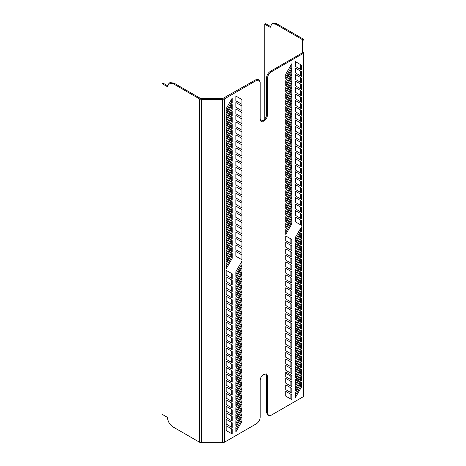 <?xml version="1.0" encoding="UTF-8"?>
<svg xmlns="http://www.w3.org/2000/svg" width="466" height="466" viewBox="0 0 466 466"><rect width="100%" height="100%" fill="white"/><g stroke="black" fill="none" stroke-linecap="round" stroke-linejoin="round"><path stroke-width="0.7" d="M270.303 26.37L265.655 23.684L264.74 24.215L270.228 27.378L271.835 23.83L275.709 24.215L302.376 39.604L302.754 40.134L302.754 52.332L302.376 52.856L302.376 39.604M264.74 119.034L264.74 24.215M167.515 85.709L162.867 83.03L161.952 83.554L167.44 86.723L169.047 83.169L172.921 83.554L173.835 83.03L169.956 82.645L169.047 83.169M267.484 376.027L267.484 413.15L266.569 412.62L266.569 375.503L267.484 376.027L266.517 373.889L263.476 374.524C261.484 375.922 260.383 377.827 260.174 380.25L260.174 417.367C259.941 420.052 258.723 422.161 256.516 423.705L224.367 442.263L222.538 442.7L201.417 442.7L199.588 442.263L172.921 426.868C169.612 424.555 167.789 421.392 167.44 417.367L161.952 414.204L161.952 83.554M271.142 71.945L270.228 71.42C268.02 72.958 266.802 75.073 266.569 77.752L267.484 78.276C267.717 75.597 268.934 73.488 271.142 71.945L303.29 53.386L303.29 396.7L271.142 415.258L268.556 415.515L267.484 413.15M267.484 78.276L267.484 115.09C267.274 117.514 266.173 119.424 264.181 120.816L261.141 121.451L260.174 119.313L260.174 82.499L259.102 80.135L256.516 80.391L224.367 98.949L222.538 99.386L201.417 99.386L199.588 98.949L172.921 83.554M295.438 139.351L295.438 144.128L301.461 147.606L301.461 142.829L295.438 139.351M295.438 191.159L295.438 195.936L301.461 199.407L301.461 194.631L295.438 191.159M295.438 113.454L295.438 118.23L301.461 121.702L301.461 116.925L295.438 113.454M295.438 106.976L295.438 111.753L301.461 115.23L301.461 110.454L295.438 106.976M295.438 126.403L295.438 131.179L301.461 134.657L301.461 129.88L295.438 126.403M295.438 87.55L295.438 92.326L301.461 95.804L301.461 91.027L295.438 87.55M295.438 119.925L295.438 124.702L301.461 128.179L301.461 123.403L295.438 119.925M295.438 81.078L295.438 85.855L301.461 89.326L301.461 84.55L295.438 81.078M295.438 100.505L295.438 105.281L301.461 108.753L301.461 103.976L295.438 100.505M295.438 204.108L295.438 208.885L301.461 212.356L301.461 207.586L295.438 204.108M295.438 74.601L295.438 79.377L301.461 82.855L301.461 78.078L295.438 74.601M295.438 94.027L295.438 98.804L301.461 102.281L301.461 97.505L295.438 94.027M295.438 197.631L295.438 202.407L301.461 205.885L301.461 201.108L295.438 197.631M295.438 210.585L295.438 215.356L301.461 218.834L301.461 214.057L295.438 210.585M295.438 145.829L295.438 150.605L301.461 154.083L301.461 149.306L295.438 145.829M295.438 132.88L295.438 137.656L301.461 141.128L301.461 136.352L295.438 132.88M295.438 171.733L295.438 176.509L301.461 179.981L301.461 175.204L295.438 171.733M295.438 68.123L295.438 72.9L301.461 76.377L301.461 71.601L295.438 68.123M295.438 184.682L295.438 189.458L301.461 192.936L301.461 188.159L295.438 184.682M295.438 217.057L295.438 221.833L301.461 225.311L301.461 220.535L295.438 217.057M295.438 178.204L295.438 182.981L301.461 186.458L301.461 181.682L295.438 178.204M295.438 61.652L295.438 66.428L301.461 69.9L301.461 65.124L295.438 61.652M295.438 165.255L295.438 170.032L301.461 173.509L301.461 168.733L295.438 165.255M295.438 152.306L295.438 157.083L301.461 160.554L301.461 155.778L295.438 152.306M295.438 158.778L295.438 163.554L301.461 167.032L301.461 162.255L295.438 158.778M291.786 81.486L291.786 76.709L285.763 87.136L285.763 91.913L291.786 81.486L290.871 80.962L285.763 89.804M291.786 210.993L291.786 206.217L285.763 216.643L285.763 221.42L291.786 210.993L290.871 210.469L285.763 219.311M291.786 146.242L291.786 141.466L285.763 151.893L285.763 156.669L291.786 146.242L290.871 145.712L285.763 154.555M291.786 133.288L291.786 128.517L285.763 138.938L285.763 143.714L291.786 133.288L290.871 132.763L285.763 141.606M291.786 204.522L291.786 199.745L285.763 210.172L285.763 214.942L291.786 204.522L290.871 203.992L285.763 212.834M291.786 139.765L291.786 134.989L285.763 145.415L285.763 150.192L291.786 139.765L290.871 139.241L285.763 148.083M291.786 217.471L291.786 212.694L285.763 223.121L285.763 227.897L291.786 217.471L290.871 216.94L285.763 225.783M291.786 126.816L291.786 122.04L285.763 132.466L285.763 137.243L291.786 126.816L290.871 126.286L285.763 135.128M291.786 223.948L291.786 219.171L285.763 229.592L285.763 234.369L291.786 223.948L290.871 223.418L285.763 232.26M291.786 113.867L291.786 109.091L285.763 119.512L285.763 124.288L291.786 113.867L290.871 113.337L285.763 122.179M291.786 178.618L291.786 173.841L285.763 184.268L285.763 189.045L291.786 178.618L290.871 178.088L285.763 186.936M291.786 120.339L291.786 115.562L285.763 125.989L285.763 130.765L291.786 120.339L290.871 119.814L285.763 128.657M291.786 185.095L291.786 180.319L285.763 190.745L285.763 195.522L291.786 185.095L290.871 184.565L285.763 193.407M291.786 107.39L291.786 102.613L285.763 113.04L285.763 117.816L291.786 107.39L290.871 106.86L285.763 115.702M291.786 198.044L291.786 193.268L285.763 203.694L285.763 208.471L291.786 198.044L290.871 197.514L285.763 206.356M291.786 94.441L291.786 89.664L285.763 100.091L285.763 104.867L291.786 94.441L290.871 93.911L285.763 102.753M291.786 172.14L291.786 167.364L285.763 177.791L285.763 182.567L291.786 172.14L290.871 171.616L285.763 180.459M291.786 191.567L291.786 186.79L285.763 197.217L285.763 201.994L291.786 191.567L290.871 191.043L285.763 199.885M291.786 87.963L291.786 83.187L285.763 93.614L285.763 98.39L291.786 87.963L290.871 87.433L285.763 96.281M291.786 75.014L291.786 70.238L285.763 80.665L285.763 85.441L291.786 75.014L290.871 74.484L285.763 83.327M291.786 68.537L291.786 63.76L285.763 74.187L285.763 78.964L291.786 68.537L290.871 68.007L285.763 76.855M291.786 100.912L291.786 96.136L285.763 106.563L285.763 111.339L291.786 100.912L290.871 100.388L285.763 109.23M291.786 165.669L291.786 160.892L285.763 171.319L285.763 176.096L291.786 165.669L290.871 165.139L285.763 173.981M291.786 159.191L291.786 154.415L285.763 164.842L285.763 169.618L291.786 159.191L290.871 158.661L285.763 167.51M291.786 152.714L291.786 147.938L285.763 158.364L285.763 163.141L291.786 152.714L290.871 152.19L285.763 161.032M232.214 175.857L232.214 180.633L226.196 191.06L226.196 186.284L232.214 175.857M232.214 227.658L232.214 232.435L226.196 242.862L226.196 238.085L232.214 227.658M232.214 149.953L232.214 154.729L226.196 165.156L226.196 160.38L232.214 149.953M232.214 143.481L232.214 148.258L226.196 158.685L226.196 153.908L232.214 143.481M232.214 162.908L232.214 167.684L226.196 178.111L226.196 173.335L232.214 162.908M232.214 124.055L232.214 128.832L226.196 139.258L226.196 134.482L232.214 124.055M232.214 156.43L232.214 161.207L226.196 171.634L226.196 166.857L232.214 156.43M232.214 117.578L232.214 122.354L226.196 132.781L226.196 128.004L232.214 117.578M232.214 137.004L232.214 141.781L226.196 152.207L226.196 147.431L232.214 137.004M232.214 240.607L232.214 245.384L226.196 255.811L226.196 251.034L232.214 240.607M232.214 111.106L232.214 115.877L226.196 126.303L226.196 121.527L232.214 111.106M232.214 130.527L232.214 135.303L226.196 145.73L226.196 140.953L232.214 130.527M232.214 234.136L232.214 238.912L226.196 249.339L226.196 244.563L232.214 234.136M232.214 247.085L232.214 251.861L226.196 262.288L226.196 257.512L232.214 247.085M232.214 182.334L232.214 187.111L226.196 197.537L226.196 192.761L232.214 182.334M232.214 169.379L232.214 174.156L226.196 184.583L226.196 179.806L232.214 169.379M232.214 208.232L232.214 213.009L226.196 223.435L226.196 218.659L232.214 208.232M232.214 104.629L232.214 109.405L226.196 119.832L226.196 115.055L232.214 104.629M232.214 221.181L232.214 225.958L226.196 236.384L226.196 231.608L232.214 221.181M232.214 253.562L232.214 258.339L226.196 268.765L226.196 263.989L232.214 253.562M232.214 214.71L232.214 219.486L226.196 229.913L226.196 225.136L232.214 214.71M232.214 98.151L232.214 102.928L226.196 113.355L226.196 108.578L232.214 98.151M232.214 201.761L232.214 206.537L226.196 216.958L226.196 212.181L232.214 201.761M232.214 188.806L232.214 193.582L226.196 204.009L226.196 199.232L232.214 188.806M232.214 195.283L232.214 200.06L226.196 210.486L226.196 205.71L232.214 195.283M235.872 113.768L235.872 108.992L241.889 112.469L241.889 117.246L235.872 113.768M235.872 243.275L235.872 238.499L241.889 241.976L241.889 246.753L235.872 243.275M235.872 178.525L235.872 173.748L241.889 177.22L241.889 181.996L235.872 178.525M235.872 165.57L235.872 160.793L241.889 164.271L241.889 169.047L235.872 165.57M235.872 236.798L235.872 232.021L241.889 235.499L241.889 240.275L235.872 236.798M235.872 172.047L235.872 167.271L241.889 170.748L241.889 175.525L235.872 172.047M235.872 249.753L235.872 244.976L241.889 248.448L241.889 253.224L235.872 249.753M235.872 159.098L235.872 154.322L241.889 157.793L241.889 162.57L235.872 159.098M235.872 256.224L235.872 251.448L241.889 254.925L241.889 259.702L235.872 256.224M235.872 146.143L235.872 141.367L241.889 144.844L241.889 149.621L235.872 146.143M235.872 210.9L235.872 206.123L241.889 209.595L241.889 214.372L235.872 210.9M235.872 152.621L235.872 147.844L241.889 151.322L241.889 156.098L235.872 152.621M235.872 217.372L235.872 212.595L241.889 216.073L241.889 220.849L235.872 217.372M235.872 139.672L235.872 134.895L241.889 138.367L241.889 143.144L235.872 139.672M235.872 230.326L235.872 225.55L241.889 229.022L241.889 233.798L235.872 230.326M235.872 126.717L235.872 121.941L241.889 125.418L241.889 130.195L235.872 126.717M235.872 204.423L235.872 199.646L241.889 203.124L241.889 207.9L235.872 204.423M235.872 223.849L235.872 219.072L241.889 222.55L241.889 227.326L235.872 223.849M235.872 120.245L235.872 115.469L241.889 118.941L241.889 123.717L235.872 120.245M235.872 107.291L235.872 102.514L241.889 105.992L241.889 110.768L235.872 107.291M235.872 100.819L235.872 96.043L241.889 99.52L241.889 104.291L235.872 100.819M235.872 133.194L235.872 128.418L241.889 131.895L241.889 136.672L235.872 133.194M235.872 197.951L235.872 193.174L241.889 196.646L241.889 201.423L235.872 197.951M235.872 191.474L235.872 186.697L241.889 190.175L241.889 194.951L235.872 191.474M235.872 184.996L235.872 180.22L241.889 183.697L241.889 188.474L235.872 184.996M232.214 356.298L232.214 351.521L226.196 348.044L226.196 352.82L232.214 356.298M232.214 304.49L232.214 299.714L226.196 296.242L226.196 301.019L232.214 304.49M232.214 382.196L232.214 377.419L226.196 373.942L226.196 378.718L232.214 382.196M232.214 388.673L232.214 383.897L226.196 380.419L226.196 385.196L232.214 388.673M232.214 369.247L232.214 364.47L226.196 360.993L226.196 365.769L232.214 369.247M232.214 408.1L232.214 403.323L226.196 399.845L226.196 404.622L232.214 408.1M232.214 375.718L232.214 370.942L226.196 367.47L226.196 372.247L232.214 375.718M232.214 414.571L232.214 409.795L226.196 406.323L226.196 411.099L232.214 414.571M232.214 395.145L232.214 390.368L226.196 386.897L226.196 391.673L232.214 395.145M232.214 291.541L232.214 286.765L226.196 283.287L226.196 288.064L232.214 291.541M232.214 421.048L232.214 416.272L226.196 412.794L226.196 417.571L232.214 421.048M232.214 401.622L232.214 396.846L226.196 393.368L226.196 398.145L232.214 401.622M232.214 298.019L232.214 293.242L226.196 289.765L226.196 294.541L232.214 298.019M232.214 285.064L232.214 280.287L226.196 276.816L226.196 281.592L232.214 285.064M232.214 349.82L232.214 345.044L226.196 341.566L226.196 346.343L232.214 349.82M232.214 362.769L232.214 357.993L226.196 354.521L226.196 359.298L232.214 362.769M232.214 323.917L232.214 319.14L226.196 315.668L226.196 320.445L232.214 323.917M232.214 427.526L232.214 422.749L226.196 419.272L226.196 424.048L232.214 427.526M232.214 310.968L232.214 306.191L226.196 302.714L226.196 307.49L232.214 310.968M232.214 278.592L232.214 273.816L226.196 270.338L226.196 275.115L232.214 278.592M232.214 317.445L232.214 312.669L226.196 309.191L226.196 313.968L232.214 317.445M232.214 433.997L232.214 429.221L226.196 425.749L226.196 430.526L232.214 433.997M232.214 330.394L232.214 325.618L226.196 322.14L226.196 326.916L232.214 330.394M232.214 343.343L232.214 338.566L226.196 335.095L226.196 339.871L232.214 343.343M232.214 336.871L232.214 332.095L226.196 328.617L226.196 333.394L232.214 336.871M235.872 414.163L235.872 418.94L241.889 408.513L241.889 403.737L235.872 414.163M235.872 284.656L235.872 289.433L241.889 279.006L241.889 274.229L235.872 284.656M235.872 349.407L235.872 354.183L241.889 343.757L241.889 338.98L235.872 349.407M235.872 362.356L235.872 367.132L241.889 356.711L241.889 351.935L235.872 362.356M235.872 291.128L235.872 295.904L241.889 285.477L241.889 280.701L235.872 291.128M235.872 355.884L235.872 360.661L241.889 350.234L241.889 345.457L235.872 355.884M235.872 278.179L235.872 282.955L241.889 272.528L241.889 267.752L235.872 278.179M235.872 368.833L235.872 373.61L241.889 363.183L241.889 358.406L235.872 368.833M235.872 271.701L235.872 276.478L241.889 266.051L241.889 261.275L235.872 271.701M235.872 381.782L235.872 386.559L241.889 376.132L241.889 371.355L235.872 381.782M235.872 317.031L235.872 321.808L241.889 311.381L241.889 306.605L235.872 317.031M235.872 375.311L235.872 380.087L241.889 369.66L241.889 364.884L235.872 375.311M235.872 310.554L235.872 315.331L241.889 304.904L241.889 300.127L235.872 310.554M235.872 388.26L235.872 393.036L241.889 382.609L241.889 377.833L235.872 388.26M235.872 297.605L235.872 302.382L241.889 291.955L241.889 287.178L235.872 297.605M235.872 401.209L235.872 405.985L241.889 395.558L241.889 390.782L235.872 401.209M235.872 323.509L235.872 328.285L241.889 317.859L241.889 313.082L235.872 323.509M235.872 304.082L235.872 308.859L241.889 298.432L241.889 293.656L235.872 304.082M235.872 407.686L235.872 412.462L241.889 402.036L241.889 397.259L235.872 407.686M235.872 420.635L235.872 425.411L241.889 414.985L241.889 410.208L235.872 420.635M235.872 427.112L235.872 431.889L241.889 421.462L241.889 416.686L235.872 427.112M235.872 394.737L235.872 399.513L241.889 389.087L241.889 384.31L235.872 394.737M235.872 329.98L235.872 334.757L241.889 324.33L241.889 319.554L235.872 329.98M235.872 336.458L235.872 341.234L241.889 330.808L241.889 326.031L235.872 336.458M235.872 342.935L235.872 347.706L241.889 337.285L241.889 332.508L235.872 342.935M291.786 310.653L291.786 315.43L285.763 311.952L285.763 307.176L291.786 310.653L290.871 310.123L290.871 314.9M291.786 304.176L291.786 308.952L285.763 305.475L285.763 300.698L291.786 304.176L290.871 303.646L290.871 308.422M291.786 297.698L291.786 302.475L285.763 299.003L285.763 294.227L291.786 297.698L290.871 297.174L290.871 301.951M291.786 362.455L291.786 367.231L285.763 363.754L285.763 358.977L291.786 362.455L290.871 361.925L290.871 366.701M291.786 394.83L291.786 399.607L285.763 396.129L285.763 391.353L291.786 394.83L290.871 394.306L290.871 399.077M291.786 388.353L291.786 393.129L285.763 389.658L285.763 384.881L291.786 388.353L290.871 387.828L290.871 392.605M291.786 375.404L291.786 380.18L285.763 376.703L285.763 371.932L291.786 375.404L290.871 374.88L290.871 379.656M291.786 271.8L291.786 276.577L285.763 273.099L285.763 268.323L291.786 271.8L290.871 271.27L290.871 276.047M291.786 291.227L291.786 296.003L285.763 292.526L285.763 287.749L291.786 291.227L290.871 290.697L290.871 295.473M291.786 368.932L291.786 373.703L285.763 370.231L285.763 365.455L291.786 368.932L290.871 368.402L290.871 373.179M291.786 265.323L291.786 270.099L285.763 266.628L285.763 261.851L291.786 265.323L290.871 264.799L290.871 269.575M291.786 355.977L291.786 360.754L285.763 357.282L285.763 352.506L291.786 355.977L290.871 355.453L290.871 360.23M291.786 278.272L291.786 283.048L285.763 279.577L285.763 274.8L291.786 278.272L290.871 277.748L290.871 282.524M291.786 343.028L291.786 347.805L285.763 344.327L285.763 339.551L291.786 343.028L290.871 342.498L290.871 347.275M291.786 284.749L291.786 289.526L285.763 286.048L285.763 281.272L291.786 284.749L290.871 284.225L290.871 289.002M291.786 349.506L291.786 354.282L285.763 350.805L285.763 346.028L291.786 349.506L290.871 348.976L290.871 353.752M291.786 239.425L291.786 244.201L285.763 240.724L285.763 235.947L291.786 239.425L290.871 238.895L290.871 243.671M291.786 336.551L291.786 341.328L285.763 337.856L285.763 333.079L291.786 336.551L290.871 336.027L290.871 340.803M291.786 245.897L291.786 250.673L285.763 247.201L285.763 242.425L291.786 245.897L290.871 245.372L290.871 250.149M291.786 323.602L291.786 328.379L285.763 324.901L285.763 320.125L291.786 323.602L290.871 323.072L290.871 327.848M291.786 258.851L291.786 263.628L285.763 260.15L285.763 255.374L291.786 258.851L290.871 258.321L290.871 263.098M291.786 330.079L291.786 334.856L285.763 331.378L285.763 326.602L291.786 330.079L290.871 329.549L290.871 334.326M291.786 317.125L291.786 321.901L285.763 318.429L285.763 313.653L291.786 317.125L290.871 316.6L290.871 321.377M291.786 252.374L291.786 257.15L285.763 253.673L285.763 248.896L291.786 252.374L290.871 251.844L290.871 256.62M291.786 381.881L291.786 386.658L285.763 383.18L285.763 378.404L291.786 381.881L290.871 381.351L290.871 386.128M295.438 300.366L295.438 295.59L301.461 285.163L301.461 289.939L295.438 300.366M295.438 306.844L295.438 302.067L301.461 291.64L301.461 296.417L295.438 306.844M295.438 293.889L295.438 289.112L301.461 278.685L301.461 283.462L295.438 293.889M295.438 397.498L295.438 392.722L301.461 382.295L301.461 387.071L295.438 397.498M295.438 280.94L295.438 276.163L301.461 265.736L301.461 270.513L295.438 280.94M295.438 242.087L295.438 237.31L301.461 226.884L301.461 231.66L295.438 242.087M295.438 274.462L295.438 269.686L301.461 259.265L301.461 264.041L295.438 274.462M295.438 391.021L295.438 386.244L301.461 375.817L301.461 380.594L295.438 391.021M295.438 287.417L295.438 282.641L301.461 272.214L301.461 276.99L295.438 287.417M295.438 326.27L295.438 321.493L301.461 311.067L301.461 315.843L295.438 326.27M295.438 313.315L295.438 308.539L301.461 298.112L301.461 302.888L295.438 313.315M295.438 248.564L295.438 243.788L301.461 233.361L301.461 238.138L295.438 248.564M295.438 261.513L295.438 256.737L301.461 246.31L301.461 251.087L295.438 261.513M295.438 365.117L295.438 360.34L301.461 349.919L301.461 354.696L295.438 365.117M295.438 384.543L295.438 379.767L301.461 369.346L301.461 374.116L295.438 384.543M295.438 255.042L295.438 250.265L301.461 239.839L301.461 244.615L295.438 255.042M295.438 358.645L295.438 353.869L301.461 343.442L301.461 348.219L295.438 358.645M295.438 378.072L295.438 373.295L301.461 362.868L301.461 367.645L295.438 378.072M295.438 339.219L295.438 334.442L301.461 324.016L301.461 328.792L295.438 339.219M295.438 371.594L295.438 366.818L301.461 356.391L301.461 361.167L295.438 371.594M295.438 332.741L295.438 327.965L301.461 317.538L301.461 322.315L295.438 332.741M295.438 352.168L295.438 347.391L301.461 336.965L301.461 341.741L295.438 352.168M295.438 345.696L295.438 340.92L301.461 330.493L301.461 335.27L295.438 345.696M295.438 267.991L295.438 263.214L301.461 252.788L301.461 257.564L295.438 267.991M295.438 319.793L295.438 315.016L301.461 304.589L301.461 309.366L295.438 319.793M266.569 412.62L267.641 414.985L268.556 415.515M259.102 80.135L258.187 79.604L255.601 79.861L256.516 80.391M260.727 121.108L263.267 120.286C265.259 118.894 266.36 116.983 266.569 114.566L266.569 77.752M285.763 373.33L290.871 376.278M295.811 379.126L296.964 379.796M298.613 380.745L299.766 381.415M303.29 53.386L304.048 52.332L304.048 40.134L303.29 39.08L276.623 23.684L272.75 23.3L271.835 23.83M173.835 83.03L200.502 98.425L222.538 98.641L255.601 79.861M270.228 71.42L302.376 52.856M266.569 375.503L266.016 373.703M290.871 149.522L290.871 152.19M290.871 155.999L290.871 158.661M290.871 162.477L290.871 165.139M290.871 97.72L290.871 100.388M290.871 65.345L290.871 68.007M290.871 71.816L290.871 74.484M290.871 84.771L290.871 87.433M290.871 188.375L290.871 191.043M290.871 168.948L290.871 171.616M290.871 91.243L290.871 93.911M290.871 194.852L290.871 197.514M290.871 104.198L290.871 106.86M290.871 181.897L290.871 184.565M290.871 117.147L290.871 119.814M290.871 175.426L290.871 178.088M290.871 110.669L290.871 113.337M290.871 220.75L290.871 223.418M290.871 123.624L290.871 126.286M290.871 214.278L290.871 216.94M290.871 136.573L290.871 139.241M290.871 201.324L290.871 203.992M290.871 130.096L290.871 132.763M290.871 143.05L290.871 145.712M290.871 207.801L290.871 210.469M290.871 78.294L290.871 80.962M300.547 166.502L300.547 161.725L301.461 162.255M300.547 160.03L300.547 155.254L301.461 155.778M300.547 172.979L300.547 168.203L301.461 168.733M300.547 69.376L300.547 64.599L301.461 65.124M300.547 185.928L300.547 181.152L301.461 181.682M300.547 224.781L300.547 220.004L301.461 220.535M300.547 192.406L300.547 187.629L301.461 188.159M300.547 75.847L300.547 71.071L301.461 71.601M300.547 179.457L300.547 174.68L301.461 175.204M300.547 140.604L300.547 135.827L301.461 136.352M300.547 153.553L300.547 148.776L301.461 149.306M300.547 218.309L300.547 213.533L301.461 214.057M300.547 205.355L300.547 200.578L301.461 201.108M300.547 101.751L300.547 96.975L301.461 97.505M300.547 82.325L300.547 77.548L301.461 78.078M300.547 211.832L300.547 207.055L301.461 207.586M300.547 108.229L300.547 103.452L301.461 103.976M300.547 88.802L300.547 84.026L301.461 84.55M300.547 127.655L300.547 122.878L301.461 123.403M300.547 95.274L300.547 90.497L301.461 91.027M300.547 134.126L300.547 129.35L301.461 129.88M300.547 114.7L300.547 109.924L301.461 110.454M300.547 121.177L300.547 116.401L301.461 116.925M300.547 198.883L300.547 194.106L301.461 194.631M300.547 147.075L300.547 142.299L301.461 142.829M240.98 187.944L240.98 183.167L241.889 183.697M240.98 194.421L240.98 189.645L241.889 190.175M240.98 200.898L240.98 196.122L241.889 196.646M240.98 136.142L240.98 131.365L241.889 131.895M240.98 103.767L240.98 98.99L241.889 99.52M240.98 110.244L240.98 105.467L241.889 105.992M240.98 123.193L240.98 118.416L241.889 118.941M240.98 226.796L240.98 222.02L241.889 222.55M240.98 207.37L240.98 202.594L241.889 203.124M240.98 129.665L240.98 124.888L241.889 125.418M240.98 233.274L240.98 228.497L241.889 229.022M240.98 142.619L240.98 137.843L241.889 138.367M240.98 220.319L240.98 215.548L241.889 216.073M240.98 155.568L240.98 150.792L241.889 151.322M240.98 213.847L240.98 209.071L241.889 209.595M240.98 149.091L240.98 144.314L241.889 144.844M240.98 259.172L240.98 254.395L241.889 254.925M240.98 162.046L240.98 157.269L241.889 157.793M240.98 252.7L240.98 247.924L241.889 248.448M240.98 174.995L240.98 170.218L241.889 170.748M240.98 239.745L240.98 234.969L241.889 235.499M240.98 168.517L240.98 163.741L241.889 164.271M240.98 181.472L240.98 176.696L241.889 177.22M240.98 246.223L240.98 241.446L241.889 241.976M240.98 116.716L240.98 111.939L241.889 112.469M226.196 208.372L231.299 199.53L231.299 196.868M231.299 199.53L232.214 200.06M226.196 201.9L231.299 193.058L231.299 190.39M231.299 193.058L232.214 193.582M226.196 214.849L231.299 206.007L231.299 203.339M231.299 206.007L232.214 206.537M226.196 111.246L231.299 102.404L231.299 99.736M231.299 102.404L232.214 102.928M226.196 227.798L231.299 218.956L231.299 216.294M231.299 218.956L232.214 219.486M226.196 266.651L231.299 257.809L231.299 255.141M231.299 257.809L232.214 258.339M226.196 234.276L231.299 225.433L231.299 222.765M231.299 225.433L232.214 225.958M226.196 117.717L231.299 108.875L231.299 106.213M231.299 108.875L232.214 109.405M226.196 221.327L231.299 212.484L231.299 209.816M231.299 212.484L232.214 213.009M226.196 182.474L231.299 173.632L231.299 170.964M231.299 173.632L232.214 174.156M226.196 195.423L231.299 186.581L231.299 183.913M231.299 186.581L232.214 187.111M226.196 260.179L231.299 251.331L231.299 248.669M231.299 251.331L232.214 251.861M226.196 247.225L231.299 238.382L231.299 235.72M231.299 238.382L232.214 238.912M226.196 143.621L231.299 134.779L231.299 132.111M231.299 134.779L232.214 135.303M226.196 124.195L231.299 115.352L231.299 112.685M231.299 115.352L232.214 115.877M226.196 253.702L231.299 244.86L231.299 242.192M231.299 244.86L232.214 245.384M226.196 150.099L231.299 141.25L231.299 138.588M231.299 141.25L232.214 141.781M226.196 130.672L231.299 121.83L231.299 119.162M231.299 121.83L232.214 122.354M226.196 169.525L231.299 160.677L231.299 158.015M231.299 160.677L232.214 161.207M226.196 137.144L231.299 128.301L231.299 125.639M231.299 128.301L232.214 128.832M226.196 175.997L231.299 167.154L231.299 164.486M231.299 167.154L232.214 167.684M226.196 156.57L231.299 147.728L231.299 145.066M231.299 147.728L232.214 148.258M226.196 163.048L231.299 154.205L231.299 151.537M231.299 154.205L232.214 154.729M226.196 240.753L231.299 231.911L231.299 229.243M231.299 231.911L232.214 232.435M226.196 188.946L231.299 180.103L231.299 177.441M231.299 180.103L232.214 180.633M240.98 334.087L240.98 336.755L241.889 337.285M240.98 336.755L235.872 345.597M240.98 327.615L240.98 330.278L241.889 330.808M240.98 330.278L235.872 339.12M240.98 321.138L240.98 323.806L241.889 324.33M240.98 323.806L235.872 332.648M240.98 385.895L240.98 388.557L241.889 389.087M240.98 388.557L235.872 397.399M240.98 418.27L240.98 420.932L241.889 421.462M240.98 420.932L235.872 429.774M240.98 411.793L240.98 414.46L241.889 414.985M240.98 414.46L235.872 423.303M240.98 398.844L240.98 401.506L241.889 402.036M240.98 401.506L235.872 410.354M240.98 295.24L240.98 297.902L241.889 298.432M240.98 297.902L235.872 306.745M240.98 314.661L240.98 317.329L241.889 317.859M240.98 317.329L235.872 326.171M240.98 392.366L240.98 395.034L241.889 395.558M240.98 395.034L235.872 403.876M240.98 288.763L240.98 291.425L241.889 291.955M240.98 291.425L235.872 300.273M240.98 379.417L240.98 382.079L241.889 382.609M240.98 382.079L235.872 390.927M240.98 301.712L240.98 304.38L241.889 304.904M240.98 304.38L235.872 313.222M240.98 366.468L240.98 369.13L241.889 369.66M240.98 369.13L235.872 377.973M240.98 308.189L240.98 310.851L241.889 311.381M240.98 310.851L235.872 319.699M240.98 372.94L240.98 375.608L241.889 376.132M240.98 375.608L235.872 384.45M240.98 262.859L240.98 265.527L241.889 266.051M240.98 265.527L235.872 274.369M240.98 359.991L240.98 362.659L241.889 363.183M240.98 362.659L235.872 371.501M240.98 269.336L240.98 272.004L241.889 272.528M240.98 272.004L235.872 280.847M240.98 347.042L240.98 349.704L241.889 350.234M240.98 349.704L235.872 358.546M240.98 282.285L240.98 284.953L241.889 285.477M240.98 284.953L235.872 293.796M240.98 353.513L240.98 356.181L241.889 356.711M240.98 356.181L235.872 365.024M240.98 340.564L240.98 343.232L241.889 343.757M240.98 343.232L235.872 352.075M240.98 275.814L240.98 278.476L241.889 279.006M240.98 278.476L235.872 287.318M240.98 405.315L240.98 407.983L241.889 408.513M240.98 407.983L235.872 416.825M231.299 336.341L231.299 331.565L232.214 332.095M231.299 342.819L231.299 338.042L232.214 338.566M231.299 329.864L231.299 325.087L232.214 325.618M231.299 433.473L231.299 428.697L232.214 429.221M231.299 316.915L231.299 312.138L232.214 312.669M231.299 278.062L231.299 273.286L232.214 273.816M231.299 310.438L231.299 305.661L232.214 306.191M231.299 426.996L231.299 422.219L232.214 422.749M231.299 323.392L231.299 318.616L232.214 319.14M231.299 362.245L231.299 357.469L232.214 357.993M231.299 349.29L231.299 344.514L232.214 345.044M231.299 284.54L231.299 279.763L232.214 280.287M231.299 297.489L231.299 292.712L232.214 293.242M231.299 401.092L231.299 396.316L232.214 396.846M231.299 420.518L231.299 415.742L232.214 416.272M231.299 291.011L231.299 286.235L232.214 286.765M231.299 394.62L231.299 389.844L232.214 390.368M231.299 414.047L231.299 409.27L232.214 409.795M231.299 375.194L231.299 370.418L232.214 370.942M231.299 407.569L231.299 402.793L232.214 403.323M231.299 368.717L231.299 363.94L232.214 364.47M231.299 388.143L231.299 383.367L232.214 383.897M231.299 381.666L231.299 376.895L232.214 377.419M231.299 303.966L231.299 299.189L232.214 299.714M231.299 355.768L231.299 350.991L232.214 351.521M302.754 52.332L304.048 52.332L304.048 395.646L303.29 396.7M295.438 298.257L300.547 289.415L300.547 286.747M300.547 289.415L301.461 289.939M295.438 304.729L300.547 295.887L300.547 293.225M300.547 295.887L301.461 296.417M295.438 291.78L300.547 282.938L300.547 280.27M300.547 282.938L301.461 283.462M295.438 395.384L300.547 386.541L300.547 383.879M300.547 386.541L301.461 387.071M295.438 278.831L300.547 269.989L300.547 267.321M300.547 269.989L301.461 270.513M295.438 239.978L300.547 231.136L300.547 228.468M300.547 231.136L301.461 231.66M295.438 272.354L300.547 263.511L300.547 260.844M300.547 263.511L301.461 264.041M295.438 388.912L300.547 380.07L300.547 377.402M300.547 380.07L301.461 380.594M295.438 285.303L300.547 276.46L300.547 273.798M300.547 276.46L301.461 276.99M295.438 324.155L300.547 315.313L300.547 312.645M300.547 315.313L301.461 315.843M295.438 311.206L300.547 302.364L300.547 299.696M300.547 302.364L301.461 302.888M295.438 246.45L300.547 237.608L300.547 234.946M300.547 237.608L301.461 238.138M295.438 259.405L300.547 250.562L300.547 247.895M300.547 250.562L301.461 251.087M295.438 363.008L300.547 354.166L300.547 351.498M300.547 354.166L301.461 354.696M295.438 382.435L300.547 373.592L300.547 370.924M300.547 373.592L301.461 374.116M295.438 252.927L300.547 244.085L300.547 241.417M300.547 244.085L301.461 244.615M295.438 356.531L300.547 347.688L300.547 345.026M300.547 347.688L301.461 348.219M295.438 375.957L300.547 367.115L300.547 364.453M300.547 367.115L301.461 367.645M295.438 337.11L300.547 328.262L300.547 325.6M300.547 328.262L301.461 328.792M295.438 369.486L300.547 360.643L300.547 357.975M300.547 360.643L301.461 361.167M295.438 330.633L300.547 321.79L300.547 319.123M300.547 321.79L301.461 322.315M295.438 350.059L300.547 341.217L300.547 338.549M300.547 341.217L301.461 341.741M295.438 343.582L300.547 334.739L300.547 332.072M300.547 334.739L301.461 335.27M295.438 265.876L300.547 257.034L300.547 254.372M300.547 257.034L301.461 257.564M295.438 317.684L300.547 308.836L300.547 306.174M300.547 308.836L301.461 309.366M224.367 442.263L224.367 98.949M266.569 114.566L267.484 115.09M199.588 98.949L199.588 442.263M275.709 24.215L276.623 23.684M263.476 121.218L262.562 120.694M263.267 120.286L264.181 120.816M302.754 40.134L304.048 40.134M201.417 98.641L201.417 442.7M222.538 442.7L222.538 98.641"/></g></svg>
